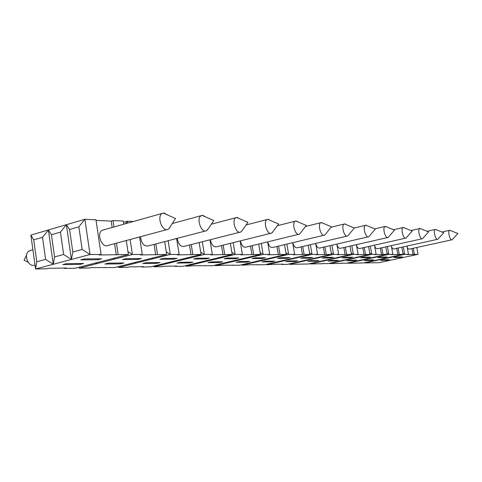 <?xml version="1.0" encoding="UTF-8"?>
<svg xmlns="http://www.w3.org/2000/svg" width="482" height="482" viewBox="0 0 482 482"><rect width="100%" height="100%" fill="white"/><g stroke="black" fill="none" stroke-linecap="round" stroke-linejoin="round"><path stroke-width="0.72" d="M69.577 229.498L78.849 226.823L82.151 249.453L72.83 251.984L69.577 229.498L66.377 224.702L48.381 229.974L42.512 237.313L45.621 259.364L36.795 261.756L33.728 239.843L42.512 237.313M51.411 234.74L60.431 232.137L63.636 254.478L54.568 256.936L51.411 234.74L48.381 229.974L30.86 235.108L35.596 268.986L36.795 261.756M167.579 214.972L164.037 213.02L162.428 213.339C156.258 215.894 162.356 232.692 168.182 229.257L169.543 228.058L170.254 226.697M166.953 229.589L108.101 245.422C101.955 248.857 95.936 232.824 102.425 230.215L103.576 229.89M316.023 261.22L318.885 260.581L310.625 260.678L307.727 261.328L316.023 261.22L315.915 260.617M185.956 265.564L186.058 266.227L186.263 265.492M260.123 252.55L263.118 254.418L269.721 254.412L268.088 254.797L286.2 254.406L239.56 265.245L223.793 265.202L215.34 265.69L215.538 265.028M232.963 265.04L233.017 265.365M33.728 239.843L30.86 235.108M330.815 260.431L327.995 261.057L335.677 260.955L338.472 260.34L330.815 260.431M130.128 239.494L132.405 254.484L142.268 254.478L140.443 254.948L166.676 254.466L114.776 267.534L91.182 267.564L89.483 267.998L79.289 268.185L79.5 267.13M175.099 266.07L175.159 266.425L176.755 266.04L163.868 266.269L162.253 266.66L153.927 266.811L154.138 265.992M265.106 261.238L262.057 261.943L271.8 261.81L274.818 261.117L265.106 261.238M141.877 266.66L141.931 267.034L143.57 266.63L129.357 266.883L127.706 267.293L118.518 267.462L118.729 266.534M383.184 259.792L380.563 260.352L386.781 260.274L389.372 259.714L383.184 259.792M323.181 263.431L327.995 263.624L369.989 254.357L356.662 254.689L358.12 254.363L353.396 254.369L310.42 263.943L310.589 263.491M175.159 266.425L182.979 266.281L232.197 254.43L210.604 254.864L212.333 254.442L204.344 254.448L153.927 266.811L153.812 266.07M364.79 262.636L364.844 262.943L364.988 262.588M402.952 253.285L404.687 254.339L408.483 254.339L407.133 254.629L418.057 254.333L379.081 262.684L364.844 262.943L377.912 260.123L378.063 259.762M331.224 252.948L333.55 254.382L338.659 254.376L337.159 254.713L351.48 254.369L308.39 263.979L289.435 264.329L289.616 263.835M294.797 261.503L297.731 260.84L288.79 260.949L285.82 261.624L294.797 261.503L294.689 260.876M310.348 263.546L310.42 263.943L323.229 263.708M230.215 261.557L230.932 262.009L215.34 265.69L215.243 265.1M386.962 253.213L388.817 254.351L392.89 254.345L391.505 254.647L403.145 254.339L363.205 262.973L347.974 263.256L348.125 262.871M347.914 262.919L347.974 263.256L361.361 260.334L361.518 259.949M95.418 263.015L96.539 263.732L79.289 268.185L79.15 267.221M96.4 262.762L96.539 263.732L96.768 262.666M201.265 261.877L202.06 262.383L186.058 266.227L195.204 265.709L212.526 265.739L260.437 254.418L240.705 254.827L242.386 254.43L235.144 254.43L202.06 262.383L202.277 261.636M201.952 261.714L202.06 262.383M118.391 266.624L118.518 267.462L135.352 263.238L135.581 262.292M323.988 260.503L324.488 260.81L324.663 260.352M324.416 260.407L324.488 260.81M341.738 263.1L346.221 263.286L387.167 254.351L374.725 254.671L376.147 254.357L371.767 254.357L329.875 263.588L330.037 263.172M256.677 261.262L257.328 261.672L242.133 265.196L242.326 264.6M30.758 250.369L28.39 251.477C23.973 255.05 27.89 265.889 33.421 265.437L35.047 265.088M64.54 268.456L75.132 268.257L128.387 254.49L99.22 254.996L101.093 254.502L90.038 254.508L35.596 268.986L46.977 268.775L48.712 268.317L66.263 268.004L64.54 268.456L64.48 268.034M289.363 263.889L289.435 264.329L303.871 261.075L304.052 260.575M377.52 259.882L377.912 260.123L391.191 257.255L391.348 256.894M387.383 246.513L388.817 254.351L361.361 260.334L360.934 260.075M377.774 257.635L384.293 257.587L386.992 257.002L380.503 257.045L377.774 257.635M366.953 259.991L364.265 260.575L370.923 260.485L373.58 259.906L366.953 259.991M341.786 263.371L329.875 263.588L329.808 263.22M246.802 262.148L249.899 261.425L239.319 261.551L236.186 262.286L246.802 262.148L246.688 261.461M141.931 267.034L150.541 266.877L201.096 254.448L177.358 254.906L179.135 254.46L170.285 254.466L135.352 263.238L134.358 262.6M343.142 260.28L343.6 260.563L343.768 260.141M331.935 245.224L333.55 254.382L303.871 261.075L303.329 260.738M322.307 258.051L330.453 257.99L333.369 257.34L325.26 257.388L322.307 258.051M285.91 252.701L288.652 254.4L294.689 254.4L293.104 254.767L309.793 254.394L264.377 264.787L249.977 264.732L242.133 265.196L242.048 264.666M258.31 264.588L258.364 264.901M349.534 260.202L346.787 260.81L353.927 260.714L356.65 260.117L349.534 260.202M108.372 263.16L104.901 264.046L120.518 263.841L123.952 262.967L108.372 263.16M159.843 259.274L173.743 259.171L177.171 258.322L163.308 258.406L159.843 259.274M146.13 262.696L142.744 263.54L156.825 263.353L160.175 262.521L146.13 262.696M271.685 261.16L271.8 261.81M370.821 259.943L370.923 260.485M180.214 262.28L176.918 263.082L189.673 262.913L192.939 262.124L180.214 262.28M219.533 262.515L222.714 261.756L211.134 261.901L207.923 262.666L219.533 262.515L219.418 261.798M230.836 261.413L230.932 262.009L231.137 261.34M189.553 262.166L189.673 262.913M261.274 243.416L263.118 254.418L230.932 262.009M251.972 258.581L262.419 258.503L265.582 257.768L255.165 257.834L251.972 258.581M105.19 267.311L105.251 267.709M80.175 264.377L83.699 263.461L66.317 263.672L62.756 264.612L80.175 264.377L80.048 263.503M280.964 260.991L281.554 261.358L266.751 264.745L266.932 264.202M281.47 260.876L281.554 261.358L281.747 260.81M403.301 246.868L404.687 254.339L391.191 257.255L391.131 256.942M393.74 257.515L399.831 257.472L402.464 256.906L396.403 256.942L393.74 257.515M353.83 260.147L353.927 260.714M224.136 258.792L235.578 258.707L238.825 257.936L227.42 258.003L224.136 258.792M281.651 264.172L281.699 264.473L283.145 264.142L274.053 264.305L266.751 264.745L266.667 264.263M386.685 259.75L386.781 260.274M101.093 254.502L95.96 219.792L84.874 219.286L66.377 224.702L71.39 259.467L72.83 251.984M96.051 220.419L111.197 221.099L113.035 220.575L123.326 221.045L123.802 224.202M127.953 251.652L132.405 254.484L96.539 263.732M122.446 259.557L137.882 259.443L141.407 258.545L126.007 258.641L122.446 259.557M156.704 262.57L156.825 263.353M303.793 260.635L303.871 261.075M360.638 257.762L367.639 257.713L370.411 257.105L363.434 257.147L360.638 257.762M120.392 263.009L120.518 263.841M80.741 259.87L97.985 259.738L101.606 258.798L84.398 258.906L80.741 259.87M172.442 223.287L173.08 223.317M343.533 260.196L343.6 260.563M361.301 259.997L361.361 260.334M169.459 262.226L170.345 262.786L170.568 261.955M170.23 262.039L170.345 262.786M342.202 257.9L349.739 257.846L352.583 257.219L345.07 257.268L342.202 257.9M335.574 260.376L335.677 260.955M193.565 259.021L206.145 258.924L209.489 258.117L196.945 258.195L193.565 259.021M281.699 264.473L287.248 264.371L331.477 254.382L316.047 254.737L317.59 254.388L312.041 254.388L281.554 261.358M135.225 262.383L135.352 263.238M300.786 258.213L309.607 258.147L312.601 257.472L303.817 257.527L300.786 258.213M133.394 221.503L127.356 221.226L123.519 222.31M257.237 261.136L257.328 261.672L257.527 261.069M45.621 259.364L53.249 264.287L54.568 256.936M205.338 265.528L205.392 265.871M377.852 259.81L377.912 260.123M48.381 229.974L53.249 264.287M286.892 244.097L288.652 254.4L257.328 261.672M277.421 258.388L287.007 258.316L290.08 257.611L280.536 257.671L277.421 258.388M450.622 230.589L449.525 230.324C447.465 231.336 450.194 241.271 452.116 239.771L457.9 233.481L449.73 230.239M451.682 239.861L409.519 249.073C408.754 249.417 407.965 248.772 407.145 247.139M436.355 229.769L435.144 229.468C432.926 230.547 435.788 240.837 437.855 239.247L443.771 232.728L435.367 229.378M437.385 239.349L394.119 248.893C393.252 249.266 392.366 248.519 391.48 246.663M421.021 228.89L419.671 228.546C417.285 229.703 420.292 240.367 422.521 238.68L428.576 231.92L419.918 228.45M422.009 238.795L377.599 248.694C376.599 249.098 375.617 248.236 374.653 246.109M404.5 227.944L402.994 227.558C400.422 228.793 403.585 239.861 406.001 238.072L412.194 231.053L403.271 227.45M405.44 238.198L359.831 248.483C358.668 248.923 357.566 247.917 356.529 245.471M386.648 226.932L384.961 226.486C382.172 227.817 385.516 239.313 388.137 237.415L388.492 237.09M387.528 237.554L340.666 248.254C339.298 248.724 338.057 247.537 336.948 244.693M367.296 225.835L366.037 225.178L365.398 225.329C362.362 226.757 365.916 238.729 368.766 236.698L369.206 236.288M368.097 236.855L319.928 248.007C318.277 248.501 316.873 247.061 315.722 243.675M346.251 224.654L344.817 223.901L344.106 224.07C340.792 225.606 344.57 238.084 347.685 235.921L348.233 235.397M346.956 236.09L297.418 247.736C295.472 248.254 293.912 246.573 292.731 242.699M323.283 223.371L321.645 222.509L320.837 222.69C317.21 224.347 321.247 237.391 324.663 235.071L325.344 234.403M323.868 235.258L272.896 247.441C270.667 247.989 268.95 246.121 267.739 241.844M298.111 221.979L296.225 220.979L295.309 221.178C291.321 222.979 295.659 236.626 299.418 234.138L300.262 233.276M298.545 234.348L246.091 247.115C243.512 247.694 241.615 245.603 240.398 240.855M270.402 220.455L268.221 219.292L267.179 219.515C262.768 221.473 267.444 235.788 271.607 233.101L272.655 231.993M270.649 233.342L216.659 246.754C213.647 247.356 211.544 245.007 210.369 239.705M239.759 218.798L237.216 217.424L236.017 217.677C231.113 219.804 236.192 234.867 240.819 231.963L242.133 230.504M239.771 232.228L184.202 246.356C180.63 246.965 178.304 244.29 177.237 238.337M205.687 216.972L202.699 215.346L201.319 215.629C195.837 217.96 201.38 233.836 206.555 230.685L208.206 228.763M205.416 230.986L148.215 245.916C143.919 246.495 141.353 243.422 140.527 236.698M284.537 244.657L286.2 254.406M278.56 246.085L279.976 254.406M230.378 243.344L232.197 254.43M223.19 245.133L224.702 254.436M391.294 245.645L392.89 254.345M374.912 257.027L374.972 257.37L375.141 256.978M364.253 247.489L365.495 254.363M362.813 247.814L364.049 254.683M309.522 252.833L312.041 254.388L310.36 244.693M296.569 257.418L296.653 257.906L296.852 257.352M240.15 240.916L242.386 254.43M233.204 242.645L235.144 254.43L231.86 252.375M302.714 246.489L304.082 254.394M301.154 246.856L302.515 254.755M276.951 246.471L278.361 254.785M114.095 258.183L114.24 259.171L114.487 258.081M187.028 257.906L187.149 258.665L187.384 257.822M218.304 257.774L218.418 258.448L218.647 257.695M82.151 249.453L90.038 254.508L84.874 219.286L78.849 226.823M272.74 257.533L272.83 258.075L273.041 257.46M246.754 257.653L246.856 258.256L247.073 257.575M356.385 244.663L358.12 254.363M351.848 245.7L353.396 254.369L351.245 253.044M401.825 247.194L403.145 254.339M318.494 257.31L318.572 257.756L318.765 257.249M209.965 239.807L212.333 254.442M413.291 248.254L414.424 254.333M411.953 248.543L413.086 254.623M385.799 246.868L387.167 254.351M155.855 243.922L157.493 254.472M154.059 244.392L155.686 254.93M338.744 257.213L338.816 257.617L338.997 257.153M406.947 246.061L408.483 254.339M308.197 245.199L309.793 254.394M152.469 258.045L152.601 258.906L152.842 257.948M396.722 248.32L397.885 254.641M199.187 242.548L201.096 254.448M381.786 247.766L382.991 254.351M380.382 248.079L381.581 254.659M357.493 257.117L357.56 257.49L357.734 257.063M191.246 244.567L192.818 254.454M252.158 245.633L253.622 254.424M250.507 246.037L251.966 254.815M164.675 241.621L166.676 254.466M292.682 242.711L294.689 254.4M343.871 247.525L345.142 254.707M398.09 248.019L399.259 254.345M336.84 244.091L338.659 254.376M126.272 240.53L128.387 254.49M127.646 223.118L127.356 221.226L125.326 223.775M258.701 244.043L260.437 254.418M329.947 245.687L331.477 254.382M200.729 252.17L204.344 254.448L202.307 241.753M166.284 251.935L170.285 254.466L168.134 240.717M368.573 246.513L369.989 254.357M139.587 236.951L142.268 254.478M324.904 246.85L326.224 254.382M323.38 247.206L324.699 254.731M369.772 253.134L371.767 254.357L370.278 246.127M221.485 245.555L222.997 254.851M345.353 247.182L346.63 254.369M189.492 245.013L191.065 254.888M111.197 221.099L112.149 227.48M114.577 243.681L116.27 254.978M350.01 246.121L351.48 254.369M176.617 238.5L179.135 254.46M113.035 220.575L113.993 226.962M116.433 243.181L118.126 254.49M315.68 243.44L317.59 254.388M416.779 247.489L418.057 254.333M267.606 241.874L269.721 254.412M374.484 245.181L376.147 254.357M399.729 256.924L399.831 257.472M384.19 257.02L384.293 257.587M367.531 257.123L367.639 257.713M349.631 257.237L349.739 257.846M330.339 257.358L330.453 257.99M309.492 257.49L309.607 258.147M286.886 257.629L287.007 258.316M262.298 257.786L262.419 258.503M235.451 257.954L235.578 258.707M206.019 258.141L206.145 258.924M173.61 258.346L173.743 259.171M137.75 258.569L137.882 259.443M97.852 258.822L97.985 259.738M374.544 257.105L374.972 257.37M272.173 257.665L272.83 258.075M296.05 257.539L296.653 257.906M390.794 257.014L391.191 257.255M217.611 257.942L218.418 258.448M63.636 254.478L71.39 259.467M246.127 257.798L246.856 258.256M318.024 257.418L318.572 257.756M338.31 257.31L338.816 257.617M186.251 258.099L187.149 258.665M151.595 258.262L152.601 258.906M357.096 257.201L357.56 257.49M66.377 224.702L60.431 232.137M113.101 258.442L114.24 259.171M168.947 228.727L175.514 218.497L163.29 213.062M102.425 230.215L162.428 213.339M29.553 250.706L32.909 249.766M26.564 255.171L24.1 260.153L28.36 262.461M441.982 232.017L449.525 230.324M427.034 231.306L435.144 229.468M410.947 230.553L419.671 228.546M393.571 229.745L402.994 227.558M374.755 228.89L384.961 226.486M388.408 237.186L394.475 230.113L385.269 226.371M344.485 223.925L354.312 227.986L365.398 225.329M369.073 236.451L375.249 229.095L365.742 225.196M331.068 227.233L344.106 224.07M354.312 227.986L348.028 235.65M305.528 226.474L320.837 222.69M325.049 234.77L331.435 226.769L321.271 222.533M277.349 225.715L295.309 221.178M299.852 233.8L306.329 225.437L295.803 221.003M246.115 224.949L267.179 219.515M272.107 232.734L278.65 223.967L267.739 219.322M211.303 224.214L236.017 217.677M241.392 231.547L247.983 222.341L236.662 217.46M172.279 223.534L201.319 215.629M207.212 230.221L213.815 220.533L202.054 215.382"/></g></svg>
